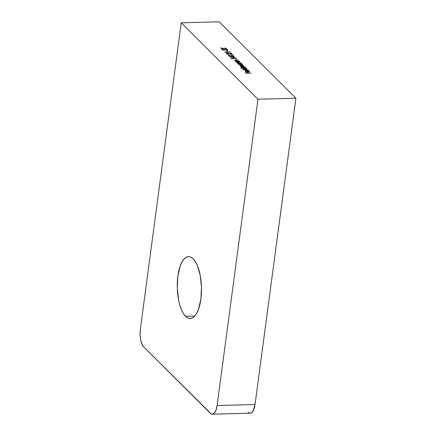 <?xml version="1.0" encoding="UTF-8"?>
<svg xmlns="http://www.w3.org/2000/svg" width="436" height="436" viewBox="0 0 436 436"><rect width="100%" height="100%" fill="white"/><g stroke="black" fill="none" stroke-linecap="round" stroke-linejoin="round"><path stroke-width="0.65" d="M185.54 316.291L194.75 316.04L185.54 316.291L187.862 317.975L190.238 318.493L192.581 317.822L194.799 315.986L196.81 313.059L198.538 309.157L200.882 299.042L201.47 287.177L200.222 275.378L197.317 265.431L195.377 261.649L193.203 258.859A30.929 12.104 88.4 0 1 201.405 293.254A30.929 12.104 88.4 0 1 190.21 318.493A30.929 12.104 88.4 0 1 185.54 316.291A30.929 12.104 88.4 0 1 177.338 281.901A30.929 12.104 88.4 0 1 188.537 256.657A30.929 12.104 88.4 0 1 193.203 258.859L190.886 257.175L188.51 256.657L186.161 257.333L183.943 259.164L181.932 262.091L180.204 265.998L177.861 276.113L177.272 287.973L178.526 299.777L179.79 305.086L181.425 309.718L183.371 313.506L185.54 316.291M295.897 98.225L257.965 99.25L181.234 22.825L219.172 21.8L295.897 98.225L255.027 404.526L217.095 405.556L257.965 99.25L295.897 98.225L255.027 404.526L253.218 410.761L251.338 412.876L250.297 413.175A13.745 5.379 -91.6 0 0 255.027 404.526L217.095 405.556L216.054 410.053L214.392 413.088L212.365 414.2L211.307 413.971L143.776 346.991L210.277 413.219A13.745 5.379 88.4 0 0 212.348 414.2A13.745 5.379 88.4 0 0 217.095 405.556L257.965 99.25L181.234 22.825L140.365 329.131L181.234 22.825L219.172 21.8L295.897 98.225M245.473 71.221L245.566 70.578L245.446 71.193L248.106 71.891C249.229 71.826 249.61 71.559 249.245 71.095L249.169 71.684L249.245 71.095L247.55 70.441L248.901 71.237L248.008 71.706L246.678 70.387L245.288 70.855L246.296 71.646L248.106 71.891L249.414 71.39L248.585 70.703L247.501 70.605L248.82 71.128L248.847 72.005M241.004 68.223L243.195 68.163L242.896 68.605L243.457 69.073L245.871 69.498L246.983 68.981L245.517 68.098L245.969 67.902L240.825 68.038L243.195 68.163L243.021 68.779L245.686 69.504C246.809 69.433 247.19 69.155 246.825 68.681L245.517 68.098L245.969 67.902L241.004 68.223M237.931 63.645L238.612 63.623L238.334 64.07L238.901 64.533L241.495 64.948L242.427 64.446L240.966 63.563L241.413 63.362L237.751 63.465L238.612 63.623L238.465 64.245L241.135 64.969C242.253 64.893 242.634 64.621 242.269 64.147L240.966 63.563L241.413 63.362L237.931 63.645M239.282 61.236L235.287 60.615L235.369 60.266L237.98 59.939L234.753 60.233L235.015 60.757L236.094 61.138L235.614 61.34L239.282 61.236L235.287 60.615L235.625 60.212L238.165 60.124L236.105 59.994C234.993 59.983 234.557 60.184 234.802 60.593L236.094 61.138L235.614 61.34L239.282 61.236M234.192 57.356L233.233 56.397L234.208 56.184L229.058 56.32L234.192 57.356L233.233 56.397L234.208 56.184L229.058 56.32L234.192 57.356M226.867 53.612L227.439 53.143L232.23 54.211L230.851 52.838L230.786 53.301L230.851 52.838L230.333 52.854L231.254 53.966L227.221 52.963L226.339 53.617L228.677 54.228L226.796 53.524L227.93 53.17L232.23 54.211L230.851 52.838L230.333 52.854L231.282 53.792L227.221 52.963L226.328 53.17L226.339 53.617L228.677 54.228L226.867 53.612L226.824 53.917L226.769 53.415L226.687 54.053M227.434 51.148L226.649 50.369L226.137 50.385L227.434 51.148L226.649 50.369L226.137 50.385L227.434 51.148M221.87 48.5L226.371 48.38L221.684 48.32L221.243 47.878L220.73 47.895L221.799 48.957L222.311 48.941L221.87 48.5L221.81 48.957L221.87 48.5L226.191 48.2L221.684 48.32L220.73 47.895L221.799 48.957L222.311 48.941L221.87 48.5M227.189 49.59L226.802 50.058L227.227 50.222L227.706 49.579L226.344 49.066L225.308 49.094L223.886 49.993L223.014 49.764L223.199 49.301L222.725 49.143L222.316 49.541L224.289 50.162L225.521 49.301L226.382 49.252L227.189 49.59L226.802 50.058L227.227 50.222L227.706 49.579L227.641 50.047L227.706 49.579L225.766 49.034L223.886 49.993L222.954 49.715L223.199 49.301L222.725 49.143L222.415 49.704L224.088 50.173L225.941 49.219L227.189 49.59L227.178 50.385M225.848 52.467L225.537 52.157L230.045 52.037L224.84 51.988L225.848 52.467L225.537 52.157L229.859 51.851L224.84 51.988L225.848 52.467M228.976 55.579L228.66 55.268L233.167 55.149L227.963 55.099L228.976 55.579L228.66 55.268L232.982 54.963L227.963 55.099L228.976 55.579M233.467 58.277L234.083 57.759L235.871 58.233L235.598 58.887L236.399 58.233L236.334 58.713L236.399 58.233L233.919 57.574C232.938 57.623 232.601 57.852 232.917 58.255L233.233 58.664L231.799 58.593L231.135 57.732L231.075 58.195L231.135 57.732L230.617 57.743L231.451 58.577L234.17 58.713L233.407 57.923L235.135 57.879L235.936 58.315L235.598 58.887L236.459 58.304L233.919 57.574L232.928 57.781L233.255 58.489L231.827 58.419L230.617 57.743L231.451 58.577L234.17 58.713L233.342 58.032L233.255 58.669M240.999 62.948L237.004 62.326L237.086 61.977L239.696 61.65L236.47 61.945L236.732 62.468L237.811 62.849L237.331 63.046L240.999 62.948L237.004 62.326L237.342 61.923L239.882 61.836L237.827 61.705C236.71 61.694 236.274 61.896 236.519 62.304L237.811 62.849L237.331 63.046L240.999 62.948M241.353 67.062L241.544 66.403L241.13 66.893L242.34 67.384L241.887 67.585L245.555 67.487L241.609 66.915L242.007 66.555L244.542 66.474L240.596 65.901L240.699 65.591L243.343 65.28L240.487 65.4L240.111 65.885L241.544 66.403L241.032 66.735L242.34 67.384L241.887 67.585L245.555 67.487L241.533 66.757L241.446 67.395M248.079 70L242.748 69.956L248.079 70M251.174 73.085L248.547 72.97L247.741 72.163L247.228 72.18L248.035 72.981L246.493 73.025L245.168 72.234L246.16 73.221L251.174 73.085L248.547 72.97L247.741 72.163L247.228 72.18L248.035 72.981L246.493 73.025L245.168 72.234L246.16 73.221L251.174 73.085M143.776 346.991L141.951 344.069L140.659 339.649L140.103 334.401L140.365 329.131A13.745 5.379 88.4 0 0 143.776 346.991M249.239 412.941L248.209 412.194M221.183 48.347L221.243 47.878L221.183 48.347M221.624 48.783L221.684 48.32L221.624 48.783M222.562 49.818L222.725 49.143L222.415 49.704M222.725 49.143L222.84 49.846L222.267 50.026M222.954 49.715L223.199 49.301M224.36 50.151L224.398 49.84L224.36 50.151M224.551 50.113L224.627 49.557L224.551 50.113M224.627 50.086L224.998 49.808M227.232 49.966L227.505 50.118M227.619 50.216L226.829 49.824M225.221 49.731L224.54 50.194M226.589 50.832L226.649 50.369L226.589 50.832M226.208 53.339L226.339 53.617M226.448 53.704L226.742 53.633M232.753 56.446L232.813 55.982L232.753 56.446M232.988 56.68L233.047 56.217L232.988 56.68M233.167 56.86L233.233 56.397L233.167 56.86M232.715 56.408L233.298 57.181L230.513 56.636L232.715 56.408L233.32 57.012L230.535 56.467L232.715 56.408M232.78 57.972L232.917 58.255M233.009 58.337L233.309 58.261M235.871 58.233L235.876 59.078M233.527 58.233L232.84 58.419M235.287 60.615L235.625 60.212M235.538 60.855L235.936 60.822M235.38 60.664L234.846 60.768M237.004 62.326L237.342 61.923M237.255 62.561L237.653 62.533M237.097 62.375L236.568 62.479M242.187 64.751L242.269 64.147L242.187 64.751M242.427 64.474L242.269 64.147M238.503 64.277L238.612 63.623L238.465 64.245M238.612 63.623L238.41 64.321M238.917 64.228L239.25 63.651L240.378 63.623L241.539 63.961L241.898 64.49L240.934 64.969L239.244 64.452L238.917 64.228L239.773 63.596L241.811 64.152L240.955 64.79L238.917 64.228L238.874 64.523L238.786 63.967L238.705 64.604M241.811 64.152L241.844 65.046M241.609 66.915L244.542 66.474L240.563 66.152L241.533 65.52L243.522 65.465L241.353 65.335C240.318 65.324 239.904 65.509 240.111 65.885L241.544 66.403L241.304 67.073M240.596 65.901L240.432 66.381M241.01 66.174L241.451 66.158M240.677 66.005L240.176 66.098M246.743 69.291L246.825 68.681L246.743 69.291M246.978 69.008L246.825 68.681M243.065 68.823L243.195 68.163L243.021 68.779M243.195 68.163L242.994 68.861M246.738 69.324L246.231 68.992M243.468 68.768L243.462 68.332L244.934 68.158L246.095 68.496L246.454 69.024L245.484 69.509L243.8 68.992L243.468 68.768L244.329 68.13L246.367 68.692L245.512 69.324L243.468 68.768L243.43 69.062L243.343 68.501L243.255 69.139M246.367 68.692L246.4 69.58M249.414 71.428L249.245 71.095M248.82 71.128L247.98 71.891L246.678 70.387L246.623 70.79L246.678 70.387L245.566 70.578L245.446 71.193M245.566 70.578L245.735 71.128M245.375 71.275L245.964 71.079M245.888 71.172L245.811 70.801L246.411 70.578L247.539 71.7L245.888 71.172L246.411 70.578L247.517 71.875L245.888 71.172L245.844 71.471L245.768 70.904L245.681 71.542M245.621 72.687L245.681 72.223L245.621 72.687M247.681 72.632L247.741 72.163L247.681 72.632M250.286 413.175L212.348 414.2M222.878 49.557L222.796 50.194M235.184 60.419L235.102 61.056M236.906 62.13L236.819 62.768"/></g></svg>
